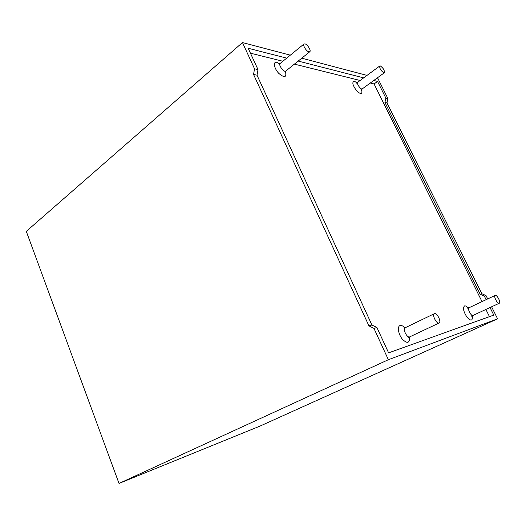 <?xml version="1.0" encoding="UTF-8"?>
<svg xmlns="http://www.w3.org/2000/svg" width="526" height="526" viewBox="0 0 526 526"><rect width="100%" height="100%" fill="white"/><g stroke="black" fill="none" stroke-linecap="round" stroke-linejoin="round"><path stroke-width="0.79" d="M482.013 301.615L374.078 83.956L370.291 83.016M360.132 80.485L294.389 64.126M282.87 61.259L250.448 53.192M485.899 309.446L489.469 316.652M380.351 65.941C383.29 68.078 384.631 70.346 384.375 72.746L383.783 72.798C380.85 70.681 379.502 68.413 379.746 65.993L380.351 65.941M495.242 295.369C497.05 294.606 501.133 302.608 499.259 303.246L499.2 303.272C497.418 304.087 493.289 296.026 495.17 295.402L495.242 295.369M434.496 313.641C437.034 312.608 441.702 322.057 439.118 323.01L439.013 323.049C436.495 324.154 431.767 314.627 434.358 313.693L434.496 313.641M305.001 43.875C307.539 44.454 311.372 50.746 309.788 51.732L308.821 51.837C306.303 51.305 302.417 44.953 304.008 43.974L305.001 43.875M373.953 328.375L388.372 359.718L119.021 483.447L26.3 231.374L242.466 42.553L254.538 68.801L253.552 74.436L368.93 325.864L373.953 328.375L376.912 327.507L388.602 352.861L493.789 315.1L490.022 307.532M491.606 306.803L497.589 318.822L388.372 359.718M486.116 299.675L484.308 296.039L485.998 295.54L487.687 298.932M377.089 78.052L377.786 78.236L387.918 98.586L386.991 102.866L481.869 293.758L485.998 295.54M497.589 318.822L260.153 426.027L119.021 483.447M376.912 327.507L371.915 325.015L257.01 75.179L258.003 69.577L248.167 48.247L286.696 58.13M374.078 83.956L377.556 81.431L385.86 98.125L384.933 102.425L480.159 294.244L484.308 296.039M367.023 75.402L301.766 58.189M290.313 55.171L242.466 42.553M254.538 68.801L258.003 69.577M377.556 81.431L373.789 80.465M363.676 77.874L298.176 61.075M385.86 98.125L387.918 98.586M480.159 294.244L481.869 293.758M384.933 102.425L386.991 102.866M253.552 74.436L257.01 75.179M368.93 325.864L371.915 325.015M361.599 89.617C362.664 94.489 360.974 94.838 356.523 90.656C352.473 84.975 351.776 81.846 354.432 81.274L356.806 82.681M409.524 336.969C409.754 343.195 407.4 343.984 402.456 339.323C398.353 334.451 397.018 326.311 400.122 325.522C401.502 325.186 403.107 325.962 404.941 327.849M472.302 315.922C472.762 320.926 471.026 321.393 467.101 317.316C463.472 311.701 462.617 307.901 464.524 305.922C465.517 305.685 466.746 306.369 468.212 307.966M285.434 71.424C286.808 77.532 284.599 78.196 278.819 73.416C273.98 68.4 272.79 61.2 276.906 62.344L279.661 63.791M384.375 72.746L362.289 88.855C360.902 90.117 356.122 83.207 357.733 82.26L356.043 82.667L357.555 83.766M499.259 303.246L473.005 315.429C471.171 316.514 467.029 308.446 469.047 307.736L469.133 307.703M439.118 323.01L409.715 336.864C407.144 338.356 402.357 328.809 405.138 327.764L405.283 327.711M309.788 51.732L285.848 71.003C284.053 72.766 278.076 64.876 280.154 63.475L278.681 63.955L279.779 64.501M379.746 65.993L357.733 82.26M495.17 295.402L469.047 307.736L467.338 307.841L468.548 308.9M434.358 313.693L405.138 327.764L403.777 327.915L404.553 328.402M304.008 43.974L280.154 63.475M285.848 71.003L285.053 72.364L284.803 71.135M473.005 315.429L471.868 316.665L471.73 315.1M409.715 336.864L408.755 337.823L408.833 336.923M362.289 88.855L361.362 90.36L360.849 88.532"/></g></svg>
